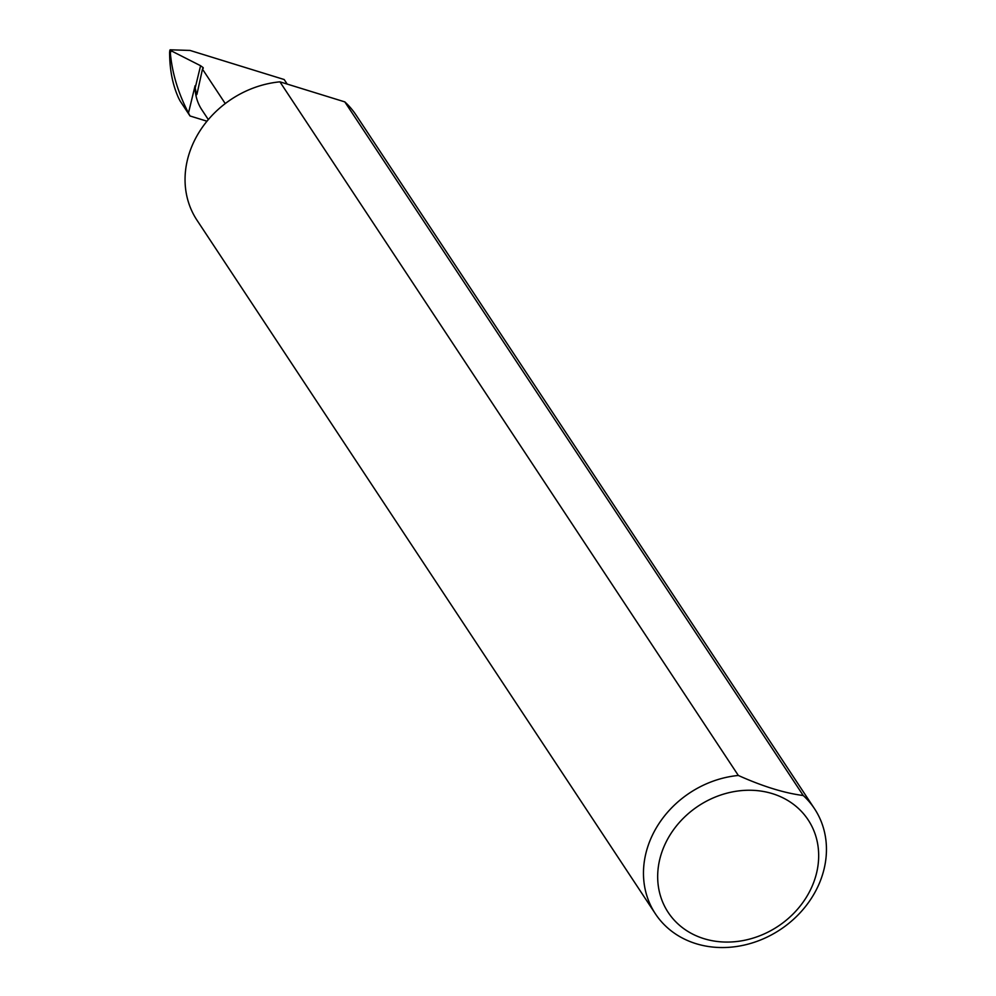<?xml version="1.0" encoding="UTF-8"?>
<svg xmlns="http://www.w3.org/2000/svg" width="996" height="996" viewBox="0 0 996 996"><rect width="100%" height="100%" fill="white"/><g stroke="black" fill="none" stroke-linecap="round" stroke-linejoin="round"><path stroke-width="1.49" d="M196.573 94.782L195.191 87.934L200.582 65.724L203.172 67.628L202.474 69.147L225.245 103.584M203.172 67.628L203.246 68.313M811.03 888.669A83.901 72.148 146.5 0 0 772.448 793.663A83.901 72.148 146.5 0 0 665.328 843.637A83.901 72.148 146.5 0 0 703.911 938.655A83.901 72.148 146.5 0 0 811.03 888.669M803.237 795.518A95.342 81.983 -33.5 0 1 814.504 808.715A95.342 81.983 -33.5 0 1 817.753 886.876A95.342 81.983 -33.5 0 1 738.484 946.2A95.342 81.983 -33.5 0 1 655.418 913.855A95.342 81.983 -33.5 0 1 652.168 835.694A95.342 81.983 -33.5 0 1 738.335 775.461C762.774 786.417 784.4 793.102 803.237 795.518L344.815 101.891A95.342 81.983 -33.5 0 1 356.082 115.088L814.504 808.715M655.418 913.855L196.996 220.228A95.342 81.983 -33.5 0 1 193.747 142.067A95.342 81.983 -33.5 0 1 279.926 81.834L738.335 775.461M208.326 119.595L201.864 109.834A54.158 46.563 146.5 0 1 195.091 85.731L188.481 112.971A172.096 147.968 146.5 0 0 190.012 115.972L206.981 121.213M190.012 115.972L180.114 100.994A172.096 147.968 -33.5 0 1 178.496 97.832C172.569 84.672 169.606 69.434 169.619 52.128L169.88 50.149L200.582 65.724M287.184 84.075L284.184 79.531L190.024 50.435L170.179 49.8L170.353 53.249C172.271 73.53 178.309 93.437 188.481 112.971M195.091 85.731L195.191 87.934M344.815 101.891L279.926 81.834M196.947 94.259L202.474 69.147M170.926 50.921L170.353 53.249"/></g></svg>
